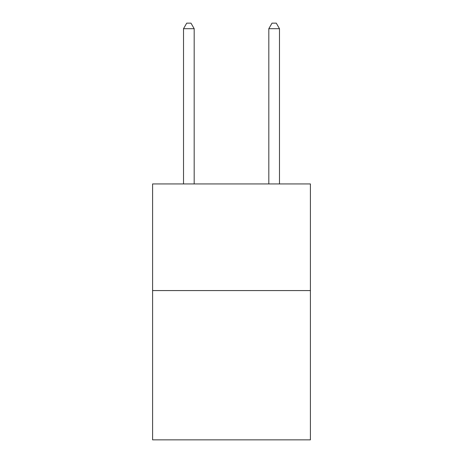 <?xml version="1.0" encoding="UTF-8"?>
<svg xmlns="http://www.w3.org/2000/svg" width="463" height="463" viewBox="0 0 463 463"><rect width="100%" height="100%" fill="white"/><g stroke="black" fill="none" stroke-linecap="round" stroke-linejoin="round"><path stroke-width="0.69" d="M310.407 290.573L310.407 439.85L152.593 439.85L152.593 183.944L310.407 183.944L310.407 290.573L152.593 290.573M194.182 183.944L194.182 28.694L183.516 28.694L183.516 183.944M183.516 28.694L186.716 23.15L190.982 23.15L194.182 28.694M279.484 183.944L279.484 28.694L268.818 28.694L268.818 183.944M268.818 28.694L272.018 23.15L276.284 23.15L279.484 28.694"/></g></svg>
